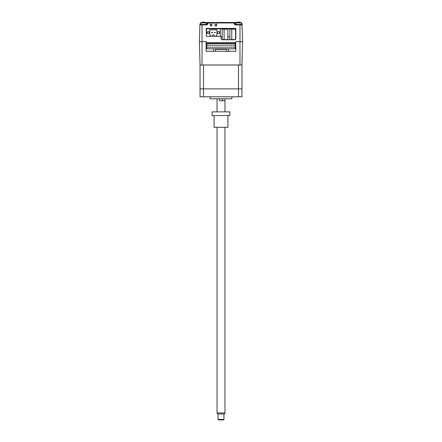 <?xml version="1.0" encoding="UTF-8"?>
<svg xmlns="http://www.w3.org/2000/svg" width="442" height="442" viewBox="0 0 442 442"><rect width="100%" height="100%" fill="white"/><g stroke="black" fill="none" stroke-linecap="round" stroke-linejoin="round"><path stroke-width="0.66" d="M222.21 39.576L224.1 39.576L224.1 29.166L222.21 29.166L222.21 39.576M235.564 29.15L235.564 39.399L235.564 29.15L229.879 29.15L229.879 39.553L231.768 39.553L231.768 29.15M235.376 39.553L231.768 39.553M216.099 36.343L215.972 35.995L216.95 35.156L216.95 29.802L209.817 29.802L209.817 35.156L210.795 35.995L210.668 36.343L206.447 36.343L206.447 28.813L220.32 28.813L220.32 36.343L216.099 36.343M207.74 31.581A1.088 1.088 -90 0 0 207.088 32.575A1.088 1.088 90 0 1 208.182 31.487A1.088 1.088 90 0 1 209.27 32.575A1.088 1.088 90 0 1 208.182 33.669A1.088 1.088 90 0 1 207.088 32.575L207.088 32.575A1.088 1.088 -90 0 0 207.74 33.575M218.149 31.581A1.088 1.088 -90 0 0 217.497 32.575A1.088 1.088 90 0 1 218.586 31.487A1.088 1.088 90 0 1 219.68 32.575A1.088 1.088 90 0 1 218.586 33.669A1.088 1.088 90 0 1 217.497 32.575L217.497 32.575A1.088 1.088 -90 0 0 218.149 33.575M213.48 34.857A0.989 0.989 90 0 1 214.475 35.846A0.989 0.989 90 0 0 213.48 34.857L213.287 34.857A0.989 0.989 -90 0 0 212.293 35.846L212.293 36.343L214.475 36.343L214.475 35.846L214.475 36.244L215.928 36.244M212.293 36.244L210.84 36.244L209.817 35.156L209.817 29.802L216.95 29.802M206.447 36.244L206.199 28.415L235.835 28.415L235.835 38.719L234.84 39.714L222.006 39.714L221.017 38.719L221.017 36.244L220.32 36.244L220.32 28.813L235.586 28.813L235.586 28.415M215.166 32.332L215.166 32.824L215.166 32.332L214.376 32.332L215.166 32.332M214.376 32.332L214.376 32.824L214.376 32.332M212.392 32.824L212.392 32.332L211.602 32.332L211.602 32.824L212.392 32.824M226.602 49.869L226.602 49.327L215.398 49.327L215.398 51.305L228.58 51.305L228.58 48.83L235.221 48.83L235.221 43.675L206.779 43.675L206.779 48.83L213.42 48.83L213.42 51.305L215.398 51.305L215.398 49.327L216.889 49.327M210.348 45.062L210.348 45.559L209.851 45.559L209.851 45.062L210.348 45.062L210.348 45.559M211.834 45.559L212.326 45.559L211.834 45.559L211.834 45.062L212.326 45.062L212.326 45.559M213.812 45.559L214.309 45.559L213.812 45.559L213.812 45.062L214.309 45.062L214.309 45.559M215.795 45.559L216.293 45.559L215.795 45.559L215.795 45.062L216.293 45.062L216.293 45.559M219.762 45.062L219.762 45.559L219.762 45.062L220.254 45.062L220.254 45.559L219.762 45.559M219.762 47.543L219.762 47.045L220.254 47.045L220.254 47.543L219.762 47.543M222.238 45.062L222.238 45.559L221.746 45.559L221.746 45.062L222.238 45.062L222.238 45.559M221.746 47.543L221.746 47.045L222.238 47.045L222.238 47.543L221.746 47.543M225.707 45.559L226.205 45.559L225.707 45.559L225.707 45.062L226.205 45.062L226.205 45.559M227.691 45.559L228.188 45.559L227.691 45.559L227.691 45.062L228.188 45.062L228.188 45.559M229.674 45.559L230.166 45.559L229.674 45.559L229.674 45.062L230.166 45.062L230.166 45.559M231.652 45.062L231.652 45.559L231.652 45.062L232.149 45.062L232.149 45.559L231.652 45.559M233.636 47.045L234.133 47.045L234.133 47.543L233.636 47.543L233.636 47.045M233.636 45.062L234.133 45.062L234.133 45.559L233.636 45.559L233.636 45.062M231.652 47.045L232.149 47.045L232.149 47.543L231.652 47.543L231.652 47.045M229.674 47.045L230.166 47.045L230.166 47.543L229.674 47.543L229.674 47.045M227.691 47.045L228.188 47.045L228.188 47.543L227.691 47.543L227.691 47.045M225.707 47.045L226.205 47.045L226.205 47.543L225.707 47.543L225.707 47.045M223.724 47.045L224.221 47.045L224.221 47.543L223.724 47.543L223.724 47.045M223.724 45.062L224.221 45.062L224.221 45.559L223.724 45.559L223.724 45.062M217.779 47.045L218.276 47.045L218.276 47.543L217.779 47.543L217.779 47.045M217.779 45.062L218.276 45.062L218.276 45.559L217.779 45.559L217.779 45.062M215.795 47.045L216.293 47.045L216.293 47.543L215.795 47.543L215.795 47.045M213.812 47.045L214.309 47.045L214.309 47.543L213.812 47.543L213.812 47.045M211.834 47.045L212.326 47.045L212.326 47.543L211.834 47.543L211.834 47.045M209.851 47.045L210.348 47.045L210.348 47.543L209.851 47.543L209.851 47.045M207.867 47.045L208.364 47.045L208.364 47.543L207.867 47.543L207.867 47.045M207.867 45.062L208.364 45.062L208.364 45.559L207.867 45.559L207.867 45.062M202.022 64.985L202.022 41.692L199.43 41.692L200.038 64.985L241.962 64.985L242.57 41.692L235.685 41.692L235.868 51.305L228.58 51.305M235.868 42.885L206.132 42.885L206.132 51.305L213.42 51.305M226.602 51.305L226.602 49.327L226.602 51.305L215.398 51.305M225.111 49.327L215.398 49.327L215.398 49.869M228.58 48.83L213.42 48.83M227.895 29.166L227.895 39.576L227.895 29.166L224.1 29.166M227.895 39.576L224.1 39.576M240.791 22.581A1.983 1.983 0 0 1 242.006 23.785L242.57 41.692L241.962 64.985L241.962 88.87L200.038 88.87L200.038 96.798L203.508 96.798L203.508 88.87L200.038 88.87L200.038 64.985M206.348 41.692L206.348 42.686L235.685 42.686L235.685 41.692M235.868 51.305L206.132 51.305M206.132 42.885L206.132 41.692L202.022 41.692M238.492 64.985L238.492 96.798L203.508 96.798M203.508 64.985L203.508 88.87L241.962 88.87L241.962 96.798L238.492 96.798M210.099 96.798L210.099 98.781L231.901 98.781L231.901 96.798M219.492 98.781L219.492 100.765L224.967 100.765L222.508 100.765L222.508 98.781M224.967 111.666L224.967 98.781M217.033 111.666L217.033 98.781M199.458 41.692L199.9 24.929A0.497 0.497 0 0 1 200.392 24.448L200.646 23.636M205.364 22.465L207.884 22.465A0.497 0.497 0 0 0 207.386 22.962A0.497 0.497 0 0 1 207.884 22.465L207.884 23.94L207.386 23.951L207.386 22.962L207.386 23.951L206.895 24.448L200.392 24.448M200.646 23.951L200.022 23.785A1.983 1.983 0 0 0 199.911 24.398L200.022 23.785A1.983 1.983 0 0 1 201.237 22.581M207.884 23.94L206.895 24.929L206.895 24.448A0.497 0.497 0 0 0 207.243 24.304M216.652 25.934L215.066 25.934L215.066 22.465L216.652 22.465L216.652 25.934M215.066 24.448L216.652 24.448M241.636 24.398L242.117 24.398L242.133 24.929L242.117 24.398A1.983 1.983 0 0 0 242.006 23.785L241.536 23.951L241.636 24.448L235.138 24.448L234.149 23.94L234.149 22.465A0.497 0.497 0 0 1 234.641 22.962L235.835 22.962M216.652 22.465L236.663 22.465M242.465 37.703L242.437 36.493M242.006 23.785A1.983 1.983 0 0 1 242.117 24.398L241.636 24.376M234.591 28.813L234.603 29.15M234.47 23.945A1.983 1.597 90 0 0 234.149 23.172M232.984 28.813L232.989 29.15M229.879 36.736L227.895 36.736M222.21 36.736L221.017 36.736M208.983 33.316L209.005 31.863M207.884 23.172A1.983 1.597 -90 0 0 207.563 23.945M207.359 33.299L207.386 31.83M200.397 24.376L199.911 24.398L199.9 24.929L199.911 24.398L200.397 24.398M242.133 24.929A0.497 0.497 0 0 0 241.636 24.448A0.497 0.497 0 0 1 242.133 24.929L235.138 24.929L234.149 23.94M235.835 23.951L234.641 23.951L234.641 22.962A0.497 0.497 0 0 0 234.149 22.465M234.641 23.951L234.641 22.962M210.309 22.465L211.895 22.465L211.895 25.934L210.309 25.934L210.309 22.465L207.884 22.465A0.497 0.497 0 0 0 207.386 22.962L206.199 22.962M210.309 24.349L211.895 24.349M211.895 22.465L215.066 22.465M199.596 36.493L199.563 37.703M202.038 24.448L202.038 24.929L199.9 24.929L199.911 24.398M206.447 28.415L206.447 28.813M206.199 24.448L206.199 22.918L200.646 22.918L200.646 24.448M204.757 22.266A4.812 1.028 120.8 0 1 204.823 22.271A4.945 4.796 90 0 0 204.071 22.117L203.856 22.117A4.945 1.216 90 0 1 204.049 22.271A4.812 4.039 156.9 0 0 203.475 22.271A4.945 1.216 -90 0 0 203.281 22.117L202.922 22.117A4.945 4.796 90 0 0 202.171 22.271A4.812 1.028 -120.8 0 0 202.093 22.266A4.812 1.028 -120.8 0 0 202.022 22.271A4.945 4.796 -90 0 1 202.773 22.117L202.988 22.117M203.425 22.222A4.945 1.216 90 0 1 203.563 22.117L203.928 22.117M241.382 24.448L241.382 22.918L235.835 22.918L235.835 24.448M240.006 22.271A4.945 4.796 90 0 0 239.255 22.117L239.045 22.117A4.945 1.216 90 0 1 239.232 22.271A4.812 4.039 156.9 0 0 238.658 22.271A4.945 1.216 -90 0 0 238.465 22.117L238.105 22.117A4.945 4.796 90 0 0 237.354 22.271A4.812 1.028 -120.8 0 0 237.277 22.266A4.812 1.028 -120.8 0 0 237.205 22.271A4.945 4.796 -90 0 1 237.956 22.117L238.172 22.117M238.608 22.222A4.945 1.216 90 0 1 238.752 22.117L239.111 22.117M223.972 419.403L223.475 419.9L218.525 419.9L218.028 419.403L223.972 419.403L223.972 413.955M224.967 412.961L224.392 413.955L217.608 413.955L217.033 412.961L224.967 412.961L224.967 127.523M227.939 127.324L214.061 127.324L227.939 127.324L227.939 115.633M214.061 127.324L214.061 115.633M229.917 115.434L212.083 115.633L229.917 115.434L229.917 111.865L212.083 111.865L212.083 115.434M229.917 111.865L212.083 111.865M239.978 41.692L239.978 64.985M206.895 24.929L202.038 24.929L202.038 41.692M207.386 23.951L206.199 23.951M216.652 22.951L234.149 22.951M241.382 23.636L241.382 23.951M211.895 24.398L210.309 24.398M239.995 41.692L239.995 24.448M235.138 24.929L235.138 24.448M211.895 22.951L215.066 22.951M207.884 22.951L210.309 22.951M202.215 22.222A4.956 4.956 0 0 0 200.646 22.918M206.199 22.918A4.956 4.956 0 0 0 204.629 22.222M237.398 22.222A4.956 4.956 0 0 0 235.835 22.918M241.382 22.918A4.956 4.956 0 0 0 239.813 22.222M218.028 419.403L218.028 413.955M217.033 412.961L217.033 127.523"/></g></svg>
